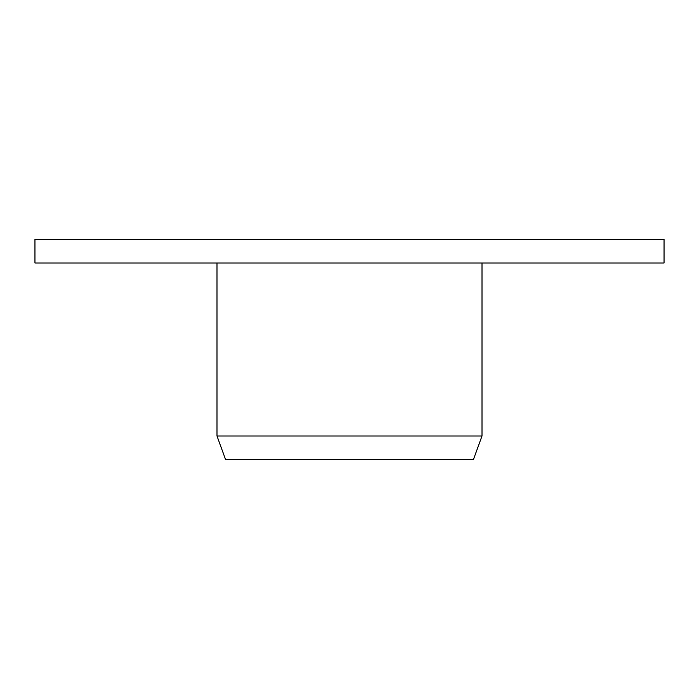 <?xml version="1.0" encoding="UTF-8"?>
<svg xmlns="http://www.w3.org/2000/svg" width="699" height="699" viewBox="0 0 699 699"><rect width="100%" height="100%" fill="white"/><g stroke="black" fill="none" stroke-linecap="round" stroke-linejoin="round"><path stroke-width="1.05" d="M482.004 436.001L473.415 459.593L225.585 459.593L216.996 436.001L482.004 436.001L482.004 262.999M216.996 436.001L216.996 262.999M664.05 262.999L34.95 262.999L34.95 239.407L664.05 239.407L664.05 262.999"/></g></svg>
